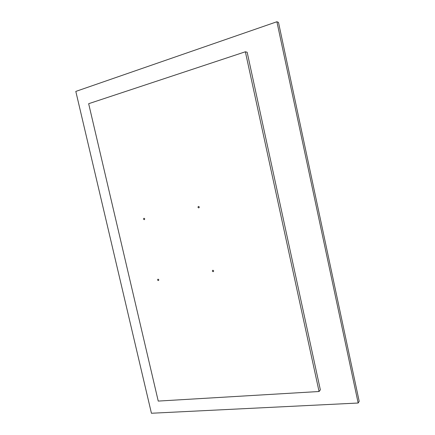<?xml version="1.0" encoding="UTF-8"?>
<svg xmlns="http://www.w3.org/2000/svg" width="435" height="435" viewBox="0 0 435 435"><rect width="100%" height="100%" fill="white"/><g stroke="black" fill="none" stroke-linecap="round" stroke-linejoin="round"><path stroke-width="0.65" d="M143.963 218.278C144.822 218.571 144.937 219.033 144.306 219.659C143.436 219.398 143.316 218.935 143.952 218.278L143.952 218.278M158.041 279.194C158.851 279.46 158.992 279.906 158.476 280.531C157.579 280.412 157.394 279.977 157.921 279.226L158.041 279.194M212.845 270.265C213.71 270.526 213.868 270.989 213.324 271.652C212.345 271.581 212.133 271.13 212.688 270.309L212.845 270.265M198.469 206.44C199.399 206.734 199.518 207.218 198.822 207.886C197.876 207.625 197.751 207.147 198.452 206.44L198.469 206.44M245.362 51.781L88.658 103.704L158.237 401.081L319.067 391.511L245.362 51.781L247.162 52.238L320.35 389.847L319.067 391.511M276.905 21.75L75.81 91.415L151.434 413.25L358.168 403.022L276.905 21.75L278.487 22.392L359.19 401.309L358.168 403.022"/></g></svg>
